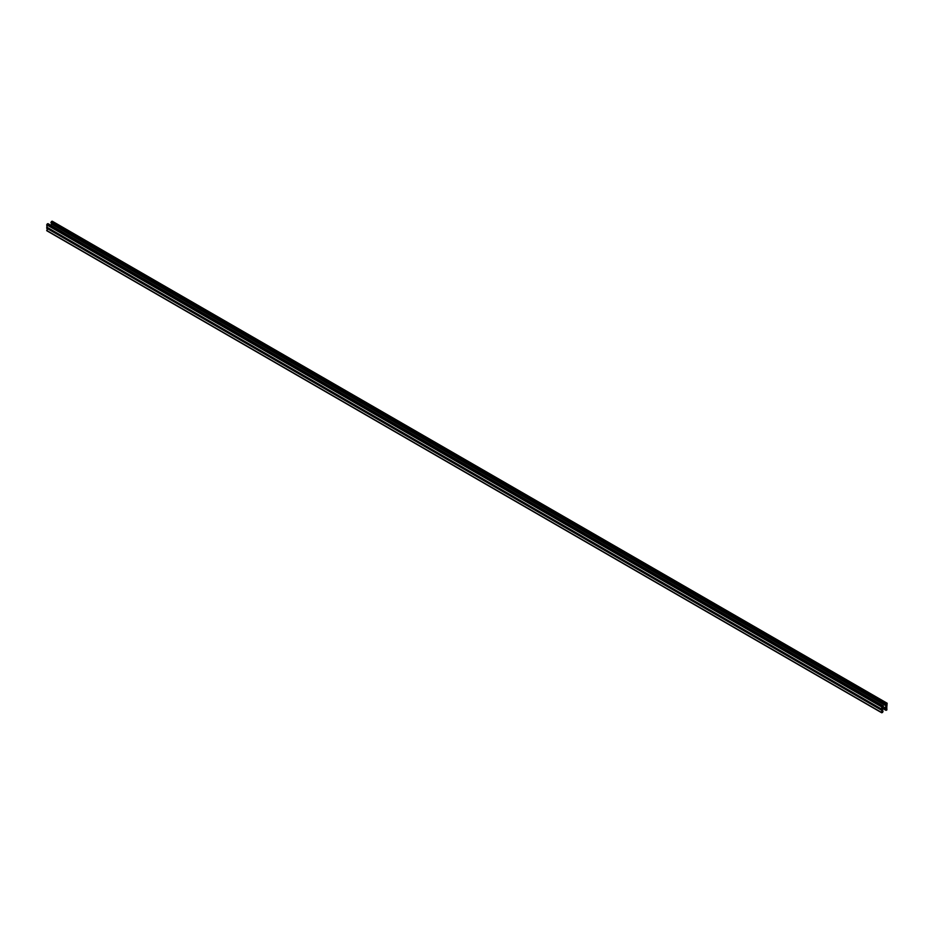 <?xml version="1.0" encoding="UTF-8"?>
<svg xmlns="http://www.w3.org/2000/svg" width="934" height="934" viewBox="0 0 934 934"><rect width="100%" height="100%" fill="white"/><g stroke="black" fill="none" stroke-linecap="round" stroke-linejoin="round"><path stroke-width="1.4" d="M884.241 708.532L885.981 710.33L886.81 710.015L886.81 706.641L882.081 709.373L881.591 712.467L882.572 712.467L883.05 711.066L881.941 710.821M881.941 710.424L883.05 711.066M884.591 708.334L886.81 709.618L886.81 707.05L882.081 709.782L881.941 712.268L882.712 711.264M47.19 230.733L47.015 227.487M47.19 227.359L46.7 224.825L48.019 223.67L882.91 705.684L883.05 706.559A1.284 0.736 180 0 1 883.225 706.688M885.841 709.455L886.81 709.618M882.91 705.684L881.591 706.851L882.081 709.373L886.81 706.641L887.16 703.232L885.841 704.96L50.95 222.934L51.428 221.533L52.409 221.533M52.059 223.576L51.919 224.218L886.81 706.244L881.988 708.988L882.081 706.408M51.919 224.218L50.448 225.071M880.575 704.341A1.284 0.736 0 0 1 880.692 704.399L883.05 705.765A1.284 0.736 0 0 1 881.941 707.015M873.617 700.313A1.284 0.736 0 0 1 873.734 700.383L876.104 701.749A1.284 0.736 0 0 1 876.209 701.819M866.659 696.297A1.284 0.736 0 0 1 866.775 696.367L869.145 697.733A1.284 0.736 0 0 1 869.25 697.791M859.7 692.281A1.284 0.736 0 0 1 859.817 692.351L862.187 693.717A1.284 0.736 0 0 1 862.292 693.775M852.859 688.335L855.229 689.689A1.284 0.736 0 0 1 855.334 689.759M845.784 684.248A1.284 0.736 0 0 1 845.9 684.307L848.27 685.673A1.284 0.736 0 0 1 848.376 685.743M838.825 680.232A1.284 0.736 0 0 1 838.942 680.291L841.312 681.657A1.284 0.736 0 0 1 841.417 681.727M831.867 676.216A1.284 0.736 0 0 1 831.984 676.274L834.354 677.64A1.284 0.736 0 0 1 834.459 677.71M824.909 672.2A1.284 0.736 0 0 1 825.026 672.258L827.396 673.624A1.284 0.736 0 0 1 827.501 673.694M818.079 668.254L820.437 669.608A1.284 0.736 0 0 1 820.542 669.678M810.992 664.167A1.284 0.736 0 0 1 811.121 664.226L813.479 665.592A1.284 0.736 0 0 1 813.584 665.662M804.034 660.151A1.284 0.736 0 0 1 804.162 660.21L806.521 661.576A1.284 0.736 0 0 1 806.626 661.646M797.087 656.135A1.284 0.736 0 0 1 797.204 656.193L799.562 657.559A1.284 0.736 0 0 1 799.667 657.629M790.129 652.119A1.284 0.736 0 0 1 790.246 652.177L792.604 653.543A1.284 0.736 0 0 1 792.709 653.613M783.287 648.173L785.646 649.527A1.284 0.736 0 0 1 785.751 649.597M776.212 644.086A1.284 0.736 0 0 1 776.329 644.145L778.699 645.511A1.284 0.736 0 0 1 778.804 645.581M769.254 640.07A1.284 0.736 0 0 1 769.371 640.129L771.741 641.495A1.284 0.736 0 0 1 771.846 641.565M762.296 636.054A1.284 0.736 0 0 1 762.413 636.112L764.783 637.478A1.284 0.736 0 0 1 764.888 637.548M755.337 632.026A1.284 0.736 0 0 1 755.454 632.096L757.824 633.462A1.284 0.736 0 0 1 757.929 633.532M748.379 628.01A1.284 0.736 0 0 1 748.496 628.08L750.866 629.446A1.284 0.736 0 0 1 750.971 629.504M741.421 623.994A1.284 0.736 0 0 1 741.538 624.064L743.908 625.43A1.284 0.736 0 0 1 744.013 625.488M734.463 619.978A1.284 0.736 0 0 1 734.579 620.048L736.949 621.414A1.284 0.736 0 0 1 737.054 621.472M727.504 615.961A1.284 0.736 0 0 1 727.621 616.02L729.991 617.386A1.284 0.736 0 0 1 730.096 617.456M720.546 611.945A1.284 0.736 0 0 1 720.674 612.004L723.033 613.369A1.284 0.736 0 0 1 723.138 613.44M713.588 607.929A1.284 0.736 0 0 1 713.716 607.987L716.074 609.353A1.284 0.736 0 0 1 716.18 609.423M706.758 603.983L709.116 605.337A1.284 0.736 0 0 1 709.221 605.407M699.683 599.897A1.284 0.736 0 0 1 699.799 599.955L702.158 601.321A1.284 0.736 0 0 1 702.263 601.391M692.724 595.88A1.284 0.736 0 0 1 692.841 595.939L695.2 597.305A1.284 0.736 0 0 1 695.305 597.375M685.766 591.864A1.284 0.736 0 0 1 685.883 591.923L688.253 593.288A1.284 0.736 0 0 1 688.346 593.359M678.808 587.848A1.284 0.736 0 0 1 678.925 587.906L681.295 589.272A1.284 0.736 0 0 1 681.4 589.342M671.966 583.902L674.336 585.256A1.284 0.736 0 0 1 674.441 585.326M664.891 579.816A1.284 0.736 0 0 1 665.008 579.874L667.378 581.24A1.284 0.736 0 0 1 667.483 581.31M657.933 575.799A1.284 0.736 0 0 1 658.05 575.858L660.42 577.224A1.284 0.736 0 0 1 660.525 577.294M650.975 571.783A1.284 0.736 0 0 1 651.091 571.841L653.461 573.207A1.284 0.736 0 0 1 653.566 573.278M644.016 567.767A1.284 0.736 0 0 1 644.133 567.825L646.503 569.191A1.284 0.736 0 0 1 646.608 569.261M637.058 563.751A1.284 0.736 0 0 1 637.175 563.809L639.545 565.175A1.284 0.736 0 0 1 639.65 565.245M630.1 559.723A1.284 0.736 0 0 1 630.216 559.793L632.587 561.159A1.284 0.736 0 0 1 632.692 561.229M623.141 555.707A1.284 0.736 0 0 1 623.27 555.777L625.628 557.143A1.284 0.736 0 0 1 625.733 557.201M616.183 551.69A1.284 0.736 0 0 1 616.312 551.76L618.67 553.126A1.284 0.736 0 0 1 618.775 553.185M609.225 547.674A1.284 0.736 0 0 1 609.353 547.744L611.712 549.099A1.284 0.736 0 0 1 611.817 549.169M602.278 543.658A1.284 0.736 0 0 1 602.395 543.716L604.753 545.082A1.284 0.736 0 0 1 604.858 545.152M595.437 539.712L597.795 541.066A1.284 0.736 0 0 1 597.9 541.136M588.362 535.626A1.284 0.736 0 0 1 588.478 535.684L590.848 537.05A1.284 0.736 0 0 1 590.953 537.12M581.403 531.609A1.284 0.736 0 0 1 581.52 531.668L583.89 533.034A1.284 0.736 0 0 1 583.995 533.104M574.445 527.593A1.284 0.736 0 0 1 574.562 527.652L576.932 529.018A1.284 0.736 0 0 1 577.037 529.088M567.487 523.577A1.284 0.736 0 0 1 567.603 523.635L569.973 525.001A1.284 0.736 0 0 1 570.079 525.071M560.645 519.631L563.015 520.985A1.284 0.736 0 0 1 563.12 521.055M553.57 515.545A1.284 0.736 0 0 1 553.687 515.603L556.057 516.969A1.284 0.736 0 0 1 556.162 517.039M546.612 511.528A1.284 0.736 0 0 1 546.729 511.587L549.099 512.953A1.284 0.736 0 0 1 549.204 513.023M539.654 507.512A1.284 0.736 0 0 1 539.77 507.571L542.14 508.937A1.284 0.736 0 0 1 542.245 509.007M532.695 503.496A1.284 0.736 0 0 1 532.812 503.554L535.182 504.92A1.284 0.736 0 0 1 535.287 504.99M525.865 499.55L528.224 500.904A1.284 0.736 0 0 1 528.329 500.974M518.779 495.464A1.284 0.736 0 0 1 518.907 495.522L521.265 496.888A1.284 0.736 0 0 1 521.37 496.958M511.832 491.447A1.284 0.736 0 0 1 511.949 491.506L514.307 492.872A1.284 0.736 0 0 1 514.412 492.942M504.874 487.42A1.284 0.736 0 0 1 504.99 487.49L507.349 488.856A1.284 0.736 0 0 1 507.454 488.926M497.915 483.403A1.284 0.736 0 0 1 498.032 483.473L500.391 484.839A1.284 0.736 0 0 1 500.496 484.898M490.957 479.387A1.284 0.736 0 0 1 491.074 479.457L493.444 480.823A1.284 0.736 0 0 1 493.549 480.882M483.999 475.371A1.284 0.736 0 0 1 484.116 475.441L486.486 476.795A1.284 0.736 0 0 1 486.591 476.865M477.041 471.355A1.284 0.736 0 0 1 477.157 471.413L479.527 472.779A1.284 0.736 0 0 1 479.632 472.849M470.082 467.339A1.284 0.736 0 0 1 470.199 467.397L472.569 468.763A1.284 0.736 0 0 1 472.674 468.833M463.124 463.322A1.284 0.736 0 0 1 463.241 463.381L465.611 464.747A1.284 0.736 0 0 1 465.716 464.817M456.166 459.306A1.284 0.736 0 0 1 456.282 459.365L458.652 460.731A1.284 0.736 0 0 1 458.757 460.801M449.324 455.36L451.694 456.714A1.284 0.736 0 0 1 451.799 456.784M442.249 451.274A1.284 0.736 0 0 1 442.366 451.332L444.736 452.698A1.284 0.736 0 0 1 444.841 452.768M435.291 447.258A1.284 0.736 0 0 1 435.407 447.316L437.777 448.682A1.284 0.736 0 0 1 437.883 448.752M428.332 443.241A1.284 0.736 0 0 1 428.461 443.3L430.819 444.666A1.284 0.736 0 0 1 430.924 444.736M421.374 439.225A1.284 0.736 0 0 1 421.503 439.284L423.861 440.65A1.284 0.736 0 0 1 423.966 440.72M414.544 435.279L416.903 436.633A1.284 0.736 0 0 1 417.008 436.703M407.469 431.193A1.284 0.736 0 0 1 407.586 431.251L409.944 432.617A1.284 0.736 0 0 1 410.049 432.687M400.511 427.177A1.284 0.736 0 0 1 400.628 427.235L402.986 428.601A1.284 0.736 0 0 1 403.091 428.671M393.553 423.16A1.284 0.736 0 0 1 393.669 423.219L396.039 424.585A1.284 0.736 0 0 1 396.144 424.655M386.594 419.144A1.284 0.736 0 0 1 386.711 419.203L389.081 420.569A1.284 0.736 0 0 1 389.186 420.639M379.636 415.116A1.284 0.736 0 0 1 379.753 415.186L382.123 416.552A1.284 0.736 0 0 1 382.228 416.622M372.678 411.1A1.284 0.736 0 0 1 372.794 411.17L375.164 412.536A1.284 0.736 0 0 1 375.27 412.594M365.719 407.084A1.284 0.736 0 0 1 365.836 407.154L368.206 408.52A1.284 0.736 0 0 1 368.311 408.578M358.761 403.068A1.284 0.736 0 0 1 358.878 403.138L361.248 404.492A1.284 0.736 0 0 1 361.353 404.562M351.803 399.052A1.284 0.736 0 0 1 351.92 399.11L354.29 400.476A1.284 0.736 0 0 1 354.395 400.546M344.844 395.035A1.284 0.736 0 0 1 344.961 395.094L347.331 396.46A1.284 0.736 0 0 1 347.436 396.53M338.003 391.089L340.373 392.443A1.284 0.736 0 0 1 340.478 392.513M330.928 387.003A1.284 0.736 0 0 1 331.056 387.061L333.415 388.427A1.284 0.736 0 0 1 333.52 388.497M323.97 382.987A1.284 0.736 0 0 1 324.098 383.045L326.456 384.411A1.284 0.736 0 0 1 326.561 384.481M317.023 378.971A1.284 0.736 0 0 1 317.14 379.029L319.498 380.395A1.284 0.736 0 0 1 319.603 380.465M310.065 374.954A1.284 0.736 0 0 1 310.181 375.013L312.54 376.379A1.284 0.736 0 0 1 312.645 376.449M303.223 371.008L305.581 372.362A1.284 0.736 0 0 1 305.687 372.433M296.148 366.922A1.284 0.736 0 0 1 296.265 366.98L298.635 368.346A1.284 0.736 0 0 1 298.74 368.416M289.19 362.906A1.284 0.736 0 0 1 289.307 362.964L291.677 364.33A1.284 0.736 0 0 1 291.782 364.4M282.231 358.889A1.284 0.736 0 0 1 282.348 358.948L284.718 360.314A1.284 0.736 0 0 1 284.823 360.384M275.273 354.873A1.284 0.736 0 0 1 275.39 354.932L277.76 356.298A1.284 0.736 0 0 1 277.865 356.368M268.315 350.857A1.284 0.736 0 0 1 268.432 350.915L270.802 352.281A1.284 0.736 0 0 1 270.907 352.351M261.357 346.841A1.284 0.736 0 0 1 261.473 346.899L263.843 348.265A1.284 0.736 0 0 1 263.948 348.335M254.398 342.813A1.284 0.736 0 0 1 254.515 342.883L256.885 344.249A1.284 0.736 0 0 1 256.99 344.319M247.44 338.797A1.284 0.736 0 0 1 247.557 338.867L249.927 340.233A1.284 0.736 0 0 1 250.032 340.291M240.482 334.781A1.284 0.736 0 0 1 240.61 334.851L242.968 336.217A1.284 0.736 0 0 1 243.073 336.275M233.523 330.764A1.284 0.736 0 0 1 233.652 330.834L236.01 332.189A1.284 0.736 0 0 1 236.115 332.259M226.693 326.818L229.052 328.173A1.284 0.736 0 0 1 229.157 328.243M219.618 322.732A1.284 0.736 0 0 1 219.735 322.79L222.094 324.156A1.284 0.736 0 0 1 222.199 324.226M212.66 318.716A1.284 0.736 0 0 1 212.777 318.774L215.135 320.14A1.284 0.736 0 0 1 215.24 320.21M205.702 314.7A1.284 0.736 0 0 1 205.819 314.758L208.177 316.124A1.284 0.736 0 0 1 208.282 316.194M198.744 310.683A1.284 0.736 0 0 1 198.86 310.742L201.23 312.108A1.284 0.736 0 0 1 201.335 312.178M191.902 306.737L194.272 308.092A1.284 0.736 0 0 1 194.377 308.162M184.827 302.651A1.284 0.736 0 0 1 184.944 302.709L187.314 304.075A1.284 0.736 0 0 1 187.419 304.145M177.869 298.635A1.284 0.736 0 0 1 177.985 298.693L180.355 300.059A1.284 0.736 0 0 1 180.46 300.129M170.91 294.619A1.284 0.736 0 0 1 171.027 294.677L173.397 296.043A1.284 0.736 0 0 1 173.502 296.113M163.952 290.602A1.284 0.736 0 0 1 164.069 290.661L166.439 292.027A1.284 0.736 0 0 1 166.544 292.097M157.11 286.656L159.48 288.011A1.284 0.736 0 0 1 159.586 288.081M150.035 282.57A1.284 0.736 0 0 1 150.152 282.628L152.522 283.994A1.284 0.736 0 0 1 152.627 284.064M143.077 278.554A1.284 0.736 0 0 1 143.206 278.612L145.564 279.978A1.284 0.736 0 0 1 145.669 280.048M136.119 274.538A1.284 0.736 0 0 1 136.247 274.596L138.606 275.962A1.284 0.736 0 0 1 138.711 276.032M129.161 270.51A1.284 0.736 0 0 1 129.289 270.58L131.647 271.946A1.284 0.736 0 0 1 131.752 272.016M122.214 266.494A1.284 0.736 0 0 1 122.331 266.564L124.689 267.93A1.284 0.736 0 0 1 124.794 267.988M115.256 262.477A1.284 0.736 0 0 1 115.372 262.547L117.731 263.913A1.284 0.736 0 0 1 117.836 263.972M108.297 258.461A1.284 0.736 0 0 1 108.414 258.531L110.772 259.885A1.284 0.736 0 0 1 110.877 259.956M101.339 254.445A1.284 0.736 0 0 1 101.456 254.503L103.826 255.869A1.284 0.736 0 0 1 103.931 255.939M94.381 250.429A1.284 0.736 0 0 1 94.497 250.487L96.867 251.853A1.284 0.736 0 0 1 96.973 251.923M87.422 246.413A1.284 0.736 0 0 1 87.539 246.471L89.909 247.837A1.284 0.736 0 0 1 90.014 247.907M80.581 242.466L82.951 243.821A1.284 0.736 0 0 1 83.056 243.891M73.506 238.38A1.284 0.736 0 0 1 73.623 238.439L75.993 239.804A1.284 0.736 0 0 1 76.098 239.875M66.547 234.364A1.284 0.736 0 0 1 66.664 234.422L69.034 235.788A1.284 0.736 0 0 1 69.139 235.858M59.589 230.348A1.284 0.736 0 0 1 59.706 230.406L62.076 231.772A1.284 0.736 0 0 1 62.181 231.842M52.631 226.332A1.284 0.736 0 0 1 52.748 226.39L55.118 227.756A1.284 0.736 0 0 1 55.223 227.826M885.841 704.96L886.95 703.757L886.81 706.244M881.591 712.467L46.7 230.453M881.591 710.225L46.7 228.2M886.95 709.373L884.86 708.17M882.735 706.945L881.988 706.513M885.841 710.015L883.751 708.813M882.572 712.07L881.941 711.708M882.712 711.825L881.941 711.381M47.669 223.705L882.572 705.719M47.19 223.985L882.081 705.999M46.7 224.825L881.591 706.851M46.7 227.079L881.591 709.093M52.059 223.985L886.95 705.999M51.919 221.253L886.81 703.267M51.428 221.533L886.331 703.547M50.95 222.374L885.841 704.399M881.743 712.782L46.84 230.768M885.981 710.33L883.552 708.929M46.84 227.394L881.743 709.408M52.257 221.218L887.16 703.232"/></g></svg>

